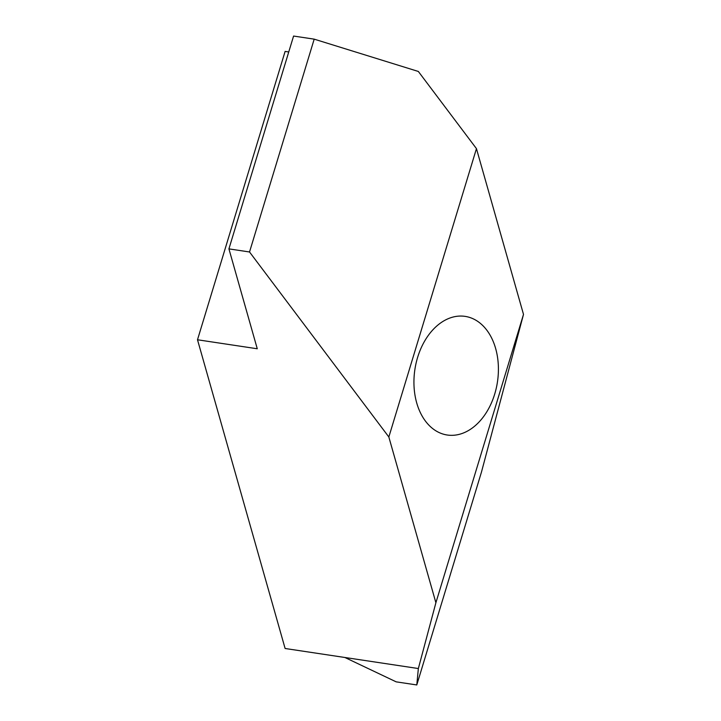 <?xml version="1.0" encoding="UTF-8"?>
<svg xmlns="http://www.w3.org/2000/svg" width="721" height="721" viewBox="0 0 721 721"><rect width="100%" height="100%" fill="white"/><g stroke="black" fill="none" stroke-linecap="round" stroke-linejoin="round"><path stroke-width="1.08" d="M523.5 314.401L481.457 472.12L416.792 684.95L396.18 681.85L344.89 657.489L285.119 648.494L197.5 339.771L257.271 348.766L228.917 248.88L293.582 36.05L314.194 39.15L418.342 71.46L476.455 148.634L388.844 436.989L435.89 602.756L523.5 314.401L476.455 148.634M288.742 51.966L285.11 51.416L197.5 339.771M388.844 436.989L249.529 251.98L228.917 248.88M249.529 251.98L314.194 39.15M416.792 684.95L418.351 668.538L344.89 657.489M418.351 668.538L435.89 602.756M494.723 394.008A59.987 41.746 -81.4 0 1 447.245 435.015A59.987 41.746 -81.4 0 1 414.89 369.485A59.987 41.746 -81.4 0 1 465.099 316.375A59.987 41.746 -81.4 0 1 494.723 394.008"/></g></svg>
